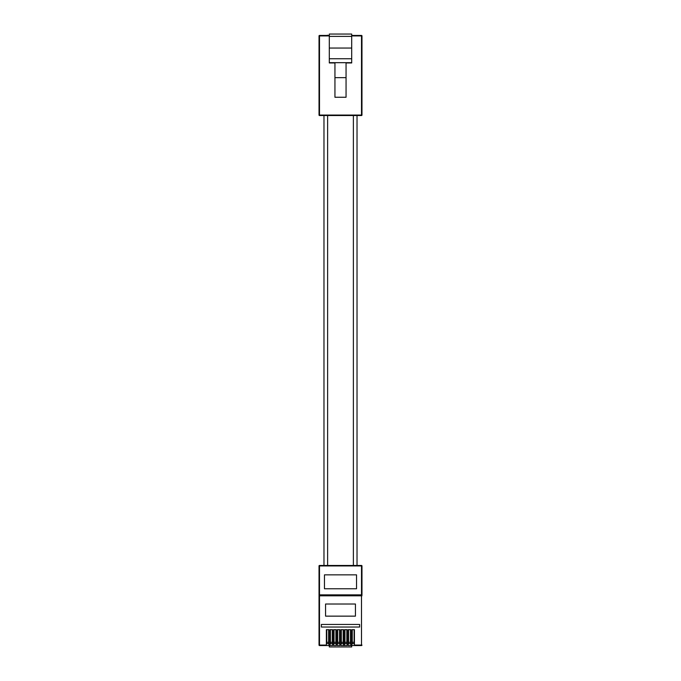 <?xml version="1.0" encoding="UTF-8"?>
<svg xmlns="http://www.w3.org/2000/svg" width="681" height="681" viewBox="0 0 681 681"><rect width="100%" height="100%" fill="white"/><g stroke="black" fill="none" stroke-linecap="round" stroke-linejoin="round"><path stroke-width="1.02" d="M344.577 645.086L344.577 629.678L347.148 629.678L347.148 645.086L348.221 645.086L348.221 629.678L350.783 629.678L350.783 645.086L351.864 645.086L351.864 629.678L354.426 629.678L354.426 645.086L361.5 645.086L361.5 595.807L319.5 595.807L319.5 645.086L326.378 645.086L326.378 629.678L328.94 629.678L328.94 645.086L330.021 645.086L330.021 629.678L332.583 629.678L332.583 645.086L333.656 645.086L333.656 629.678L336.227 629.678L336.227 645.086L337.299 645.086L337.299 629.678L339.862 629.678L339.862 645.086L340.943 645.086L340.943 629.678L343.505 629.678L343.505 645.086L344.577 645.086L344.577 645.554L347.148 645.554L347.148 645.086M346.833 642.285L346.833 643.681L344.961 643.681L344.961 642.285L346.833 642.285L346.833 629.678M344.961 642.285L344.961 629.678M355.431 604.013L325.569 604.013L325.569 616.143L355.431 616.143L355.431 604.013M321.364 627.031L359.636 627.031L359.636 624.443L321.364 624.443L321.364 627.031M348.221 645.086L348.221 645.554L361.5 645.554L354.426 645.554L354.426 645.086M351.864 645.086L351.864 645.554L350.783 645.554L350.783 645.086M344.577 645.554L343.505 645.554L344.577 645.554M340.943 645.086L340.943 645.554L343.505 645.554L343.505 645.086M337.299 645.086L337.299 645.554L339.862 645.554L339.862 645.086M333.656 645.086L333.656 645.554L336.227 645.554L336.227 645.086M330.021 645.086L330.021 645.554L332.583 645.554L332.583 645.086M326.378 645.086L326.378 645.554L319.5 645.554L328.94 645.554L328.94 645.086M361.969 594.871A0.468 0.468 0 0 1 361.5 595.339A0.468 0.468 0 0 0 361.969 594.871L361.5 594.871L361.5 565.46A0.468 0.468 0 0 1 361.969 565.928A0.468 0.468 0 0 0 361.5 565.46A0.468 0.468 0 0 1 361.969 565.928L319.5 565.928L319.5 595.339A0.468 0.468 0 0 1 319.031 594.871L319.031 595.807L319.5 595.339A0.468 0.468 0 0 1 319.031 594.871L319.031 565.928A0.468 0.468 0 0 1 319.5 565.46L361.5 565.46A0.468 0.468 0 0 1 361.969 565.928L361.969 594.871A0.468 0.468 0 0 1 361.5 595.339L319.5 595.339A0.468 0.468 0 0 1 319.031 594.871L319.031 645.086A0.468 0.468 0 0 0 319.5 645.554L319.031 645.086A0.468 0.468 0 0 0 319.5 645.554M329.298 645.554L329.298 646.95L351.702 646.95L351.702 645.554M326.837 645.554L328.344 645.554M353.209 645.554L353.745 645.554M326.761 642.285L328.634 642.285L328.634 643.681L326.761 643.681L326.761 629.678M328.634 642.285L328.634 629.678M352.247 642.285L354.111 642.285L354.111 643.681L352.247 643.681L352.247 629.678M354.111 642.285L354.111 629.678M330.404 642.285L332.268 642.285L332.268 643.681L330.404 643.681L330.404 629.678M332.268 642.285L332.268 629.678M361.5 645.554A0.468 0.468 0 0 0 361.969 645.086L361.5 645.554A0.468 0.468 0 0 0 361.969 645.086A0.468 0.468 0 0 1 361.5 645.554A0.468 0.468 0 0 0 361.969 645.086M341.326 642.285L343.19 642.285L343.19 643.681L341.326 643.681L341.326 629.678M343.19 642.285L343.19 629.678M337.682 642.285L339.547 642.285L339.547 643.681L337.682 643.681L337.682 629.678M339.547 642.285L339.547 629.678M348.604 642.285L350.468 642.285L350.468 643.681L348.604 643.681L348.604 629.678M350.468 642.285L350.468 629.678M334.048 642.285L335.912 642.285L335.912 643.681L334.048 643.681L334.048 629.678M335.912 642.285L335.912 629.678M356.529 574.849L356.529 588.767L324.471 588.767L324.471 574.849L356.529 574.849M357.023 115.54L357.023 565.46L321.372 565.46L323.977 565.46L323.977 115.54M319.031 565.928A0.468 0.468 0 0 1 319.5 565.46A0.468 0.468 0 0 0 319.031 565.928A0.468 0.468 0 0 1 319.5 565.46L319.031 565.928M329.298 35.914L319.5 35.914L319.5 115.072L361.5 115.072L361.5 115.54L319.5 115.54A0.468 0.468 0 0 1 319.031 115.072L319.031 35.914A0.468 0.468 0 0 1 319.5 35.446L329.298 35.446M351.702 35.446L361.5 35.446A0.468 0.468 0 0 1 361.969 35.914L361.969 115.072L361.969 35.914A0.468 0.468 0 0 0 361.5 35.446L361.5 35.914L351.702 35.914M319.031 35.914L319.5 35.446A0.468 0.468 0 0 0 319.031 35.914L319.031 86.129M328.233 35.446L327.587 35.446M327.587 35.267L326.957 35.446M351.702 48.053L351.702 62.95L346.059 62.95L346.059 77.651L334.941 77.651L334.941 62.95L329.298 62.95L329.298 48.053L351.702 48.053L351.702 36.382L329.298 36.382L329.298 48.053M329.298 36.382L329.298 34.05L351.702 34.05L351.702 36.382M327.91 35.267L328.344 35.446M327.272 35.267L326.837 35.446M351.702 58.736L329.298 58.736M351.702 62.678L329.298 62.678M334.941 77.651L334.941 97.255L346.059 97.255L346.059 77.651M361.5 115.54A0.468 0.468 0 0 0 361.969 115.072A0.468 0.468 0 0 1 361.5 115.54M319.031 115.072A0.468 0.468 0 0 0 319.5 115.54L319.031 115.072A0.468 0.468 0 0 0 319.5 115.54A0.468 0.468 0 0 1 319.031 115.072M361.969 595.807L361.5 594.871L319.031 594.871M327.621 115.54L327.621 565.46M353.379 115.54L353.379 565.46M361.5 35.446A0.468 0.468 0 0 1 361.969 35.914A0.468 0.468 0 0 0 361.5 35.446M361.969 115.072L361.5 115.072L361.5 35.914L361.969 35.914"/></g></svg>
